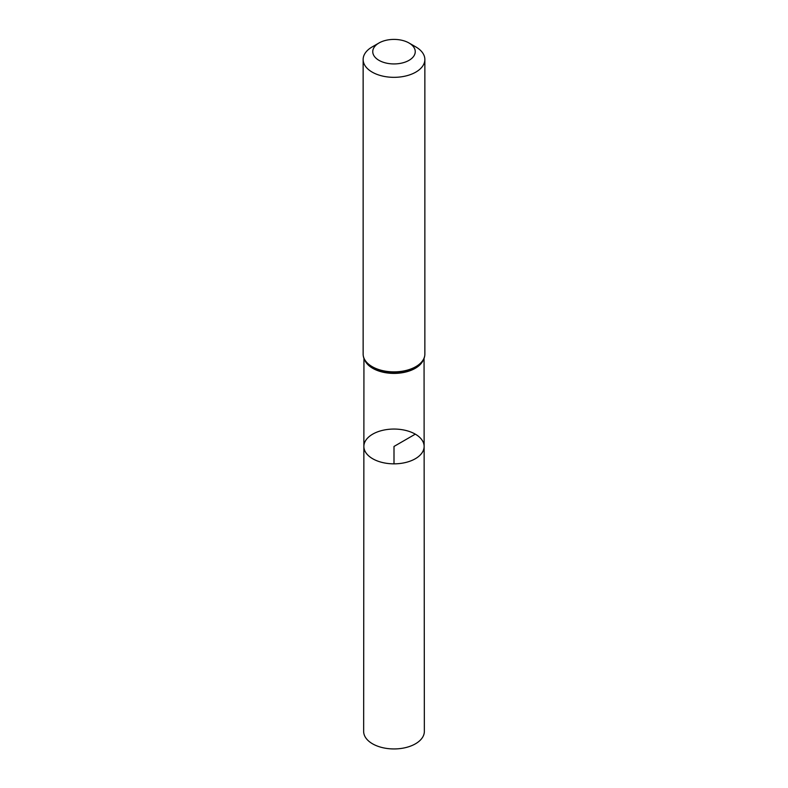<?xml version="1.0" encoding="UTF-8"?>
<svg xmlns="http://www.w3.org/2000/svg" width="788" height="788" viewBox="0 0 788 788"><rect width="100%" height="100%" fill="white"/><g stroke="black" fill="none" stroke-linecap="round" stroke-linejoin="round"><path stroke-width="1.18" d="M424.131 446.441A30.131 17.395 180 0 1 394 463.846A30.131 17.395 180 0 1 363.869 446.441A30.131 17.395 0 0 0 372.694 458.744A30.131 17.395 0 0 0 405.534 462.517A30.131 17.395 0 0 0 424.131 446.441A30.131 17.395 0 0 0 394 429.056A30.131 17.395 0 0 0 363.869 446.441L363.652 731.412A30.348 17.523 0 0 0 372.537 743.803A30.348 17.523 0 0 0 405.623 747.605A30.348 17.523 0 0 0 424.348 731.412L424.062 358.333M415.828 46.916L409.021 42.995A21.246 12.263 180 0 1 409.021 60.341A21.246 12.263 180 0 1 378.979 60.341A21.246 12.263 180 0 1 378.979 42.995A21.246 12.263 180 0 1 409.021 42.995L415.828 46.916A30.86 17.819 180 0 1 424.86 59.514A30.86 17.819 180 0 1 394 77.332A30.86 17.819 180 0 1 363.14 59.514A30.86 17.819 180 0 1 372.172 46.916L378.979 42.995M394 463.846L394 446.451L415.306 434.149M364.814 360.205A30.062 17.356 0 0 0 372.744 368.321A30.062 17.356 0 0 0 402.067 372.763A30.062 17.356 0 0 0 423.186 360.205M367.523 363.741A30.436 17.572 0 0 0 367.553 363.77A30.436 17.572 0 0 0 372.478 367.504A30.436 17.572 0 0 0 420.447 363.77A30.436 17.572 0 0 0 420.477 363.741M367.553 363.77L367.494 363.721A30.486 17.602 0 0 0 372.438 367.464A30.486 17.602 0 0 0 420.506 363.721L420.447 363.77M363.14 59.514L363.14 354.048A30.86 17.819 0 0 0 372.172 366.647A30.86 17.819 0 0 0 405.81 370.518A30.86 17.819 0 0 0 424.86 354.048C424.85 357.516 423.392 360.737 420.506 363.721M363.938 358.333L363.869 446.441M363.14 354.048C363.15 357.516 364.608 360.737 367.494 363.721M424.86 59.514L424.86 354.048"/></g></svg>
